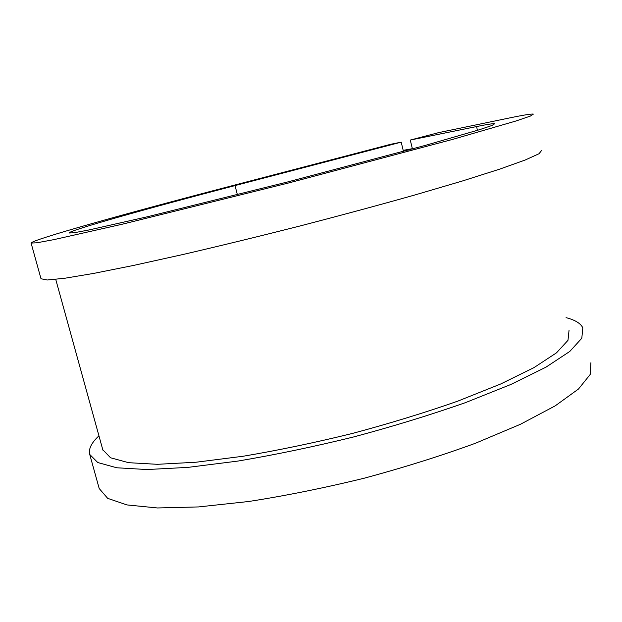 <?xml version="1.0" encoding="UTF-8"?>
<svg xmlns="http://www.w3.org/2000/svg" width="622" height="622" viewBox="0 0 622 622"><rect width="100%" height="100%" fill="white"/><g stroke="black" fill="none" stroke-linecap="round" stroke-linejoin="round"><path stroke-width="0.93" d="M412.363 148.681L403.196 150.361M408.747 149.956L403.336 150.944M569.029 330.445L567.987 340.327L556.488 352.837L533.995 367.602L500.694 383.992L457.738 401.151C424.927 412.658 389.776 423.434 352.277 433.48C314.499 442.763 278.143 450.344 243.202 456.237L196.031 462.224L157.327 464.315L128.637 462.69L110.56 457.776L102.778 449.722M477.447 130.34L476.553 126.561L410.271 140.059L439.015 132.54L509.006 118.056C523.327 115.078 531.452 113.764 533.373 114.106L530.333 116.096L516.066 120.963L452.443 139.445L289.106 182.837L122.441 224.169L53.935 239.625L36.908 242.782L31.1 243.07C31.17 239.936 127.02 213.159 228.328 186.724L390.88 144.25L401.198 142.15L403.445 151.403M476.553 126.561C487.314 124.369 493.378 123.42 494.754 123.724L491.963 125.473L479.531 129.687L425.129 145.447L287.667 181.951L147.461 216.744L88.962 229.969L74.189 232.737L69.042 233.025C68.366 230.638 147.873 208.347 235.03 185.589L401.198 142.15M541.746 150.275L539.049 153.72L525.162 160.025L499.528 169.192L462.371 181.002L414.975 194.943C378.985 205.081 340.677 215.422 300.053 225.973C259.265 236.329 220.312 245.822 183.195 254.452L133.543 265.431L93.502 273.447L64.579 278.283L47.218 280.001L40.998 278.749M566.059 317.655C575.008 319.933 580.598 323.331 582.83 327.841L581.803 338.259L569.768 351.461L546.108 367.066L510.957 384.435L465.481 402.628C430.696 414.851 393.407 426.295 353.591 436.963C313.48 446.814 274.901 454.853 237.845 461.081L187.883 467.386L146.994 469.54L116.757 467.775L97.763 462.535L89.739 454.449C88.347 449.037 91.411 442.833 98.945 435.82M590.9 362.712L590.192 374.467L578.514 388.991L555.228 405.839L520.466 424.266L475.371 443.284C440.819 455.895 403.717 467.55 364.072 478.24C324.085 487.998 285.576 495.757 248.543 501.519L198.527 506.93L157.467 507.964L126.989 504.924L107.676 498.354L99.201 488.534M412.433 148.953L410.271 140.059M237.386 194.717L235.03 185.589M55.739 279.387L102.894 450.126M31.1 243.07L41.029 278.843M89.739 454.449L99.31 488.931"/></g></svg>
